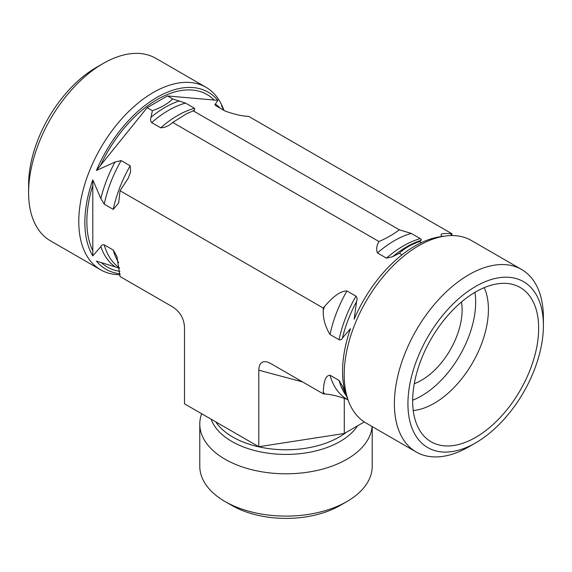 <?xml version="1.0" encoding="UTF-8"?>
<svg xmlns="http://www.w3.org/2000/svg" width="572" height="572" viewBox="0 0 572 572"><rect width="100%" height="100%" fill="white"/><g stroke="black" fill="none" stroke-linecap="round" stroke-linejoin="round"><path stroke-width="0.86" d="M413.249 410.532A76.634 44.244 120 0 0 488.424 309.445A76.634 44.244 120 0 0 484.198 287.652M412.669 401.015A89.089 51.437 -60 0 1 447.24 316.144A89.089 51.437 -60 0 1 513.005 284.506A89.089 51.437 -60 0 1 520.205 390.361A89.089 51.437 -60 0 1 424.932 437.058A89.089 51.437 -60 0 1 412.669 401.015M412.669 400.185A76.634 44.244 120 0 0 475.661 302.073A76.634 44.244 120 0 0 474.946 292.328M414.285 383.698A57.479 33.183 120 0 0 461.475 301.966M543.4 325.539L543.4 317.717A105.377 60.839 120 0 0 521.578 269.476A105.377 60.839 120 0 0 440.376 297.712A105.377 60.839 120 0 0 394.38 403.753A105.377 60.839 120 0 0 416.202 451.994A105.377 60.839 120 0 0 468.89 446.775L475.661 442.864A95.796 55.305 -60 0 1 407.929 403.753A95.796 55.305 -60 0 1 475.661 286.429A95.796 55.305 -60 0 1 543.4 325.539A95.796 55.305 -60 0 1 475.661 442.864M521.578 269.476L471.392 240.505A105.377 60.839 120 0 0 445.295 236.043A105.377 60.839 120 0 0 344.201 374.782A105.377 60.839 120 0 0 349.106 402.652A105.377 60.839 120 0 0 366.023 423.023L416.202 451.994M442.32 236.443L441.82 236.157C438.796 233.061 445.774 233.44 450.529 233.626L451.959 233.755L451.959 235.571M349.106 402.652L347.333 398.312A102.231 59.023 -60 0 1 350.507 328.664L342.442 338.016C341.763 339.553 340.633 340.118 339.053 339.725L330.03 334.513C325.125 326.455 322.865 318.268 323.259 309.96L323.259 308.058L324.682 306.285C330.401 300.05 338.402 291.026 346.939 290.933L355.963 296.146C357.157 297.54 357.364 299.328 356.599 301.515L354.161 319.248A102.231 59.023 -60 0 1 440.647 236.672L445.295 236.043M392.628 256.699L386.493 258.158L377.47 252.953C376.047 249.506 376.555 245.703 378.986 241.541C386.701 238.167 393.472 234.255 399.313 229.808L411.289 233.426L420.313 238.638C421.507 239.518 421.714 240.083 420.949 240.347L419.655 241.548C411.146 244.458 404.368 248.37 399.335 253.282L392.628 256.699A95.638 55.219 120 0 1 420.949 240.347M347.969 399.878L346.939 399.277C338.109 396.096 330.695 394.337 324.682 393.986L323.259 393.858L323.259 391.956C323.738 385.256 324.252 375.561 330.03 375.225L339.053 380.437L342.442 386.05L346.425 395.946M378.986 241.541L172.687 122.429C169.005 125.876 165.015 127.67 160.711 127.806L151.687 122.601C150.493 121.207 150.286 119.412 151.051 117.224L152.345 110.689L147.14 107.679L96.446 170.456L115.022 162.04L121.157 160.582L130.18 165.787L130.623 171.929L128.099 178.435L120.041 190.733L118.647 202.938L113.27 209.373L104.247 204.161L100.858 198.541L92.793 179.88L92.793 255.927L100.858 246.582C101.537 245.045 102.667 244.473 104.247 244.873L113.27 250.078L116.902 256.392L120.041 276.533L172.765 306.971C180.094 311.776 184.005 318.547 184.499 327.298L184.499 403.818L258.801 446.718L258.801 370.198C259.03 363.563 261.79 360.81 267.067 361.933L270.535 363.42L323.259 393.858M451.959 233.755L248.741 116.431L247.318 116.302C241.305 115.959 233.891 114.193 225.061 111.011L215.987 105.77M216.037 105.799C214.843 104.926 214.636 104.354 215.401 104.09L217.839 100.372L167.46 95.946L147.14 107.679M152.345 110.689C160.854 107.779 167.632 103.868 172.665 98.956L167.46 95.946M172.665 98.956L185.507 103.074L194.53 108.287L194.459 110.339L186.25 113.928L172.179 122.823M399.313 229.808L193.014 110.696M421.471 242.6L419.655 241.548M402.002 254.826L399.335 253.282M323.259 308.058L120.041 190.733M372.215 426.598L372.215 466.33A86.215 49.778 180 0 1 346.961 501.522A86.215 49.778 180 0 1 225.039 501.522A86.215 49.778 180 0 1 199.785 466.33L199.785 424.031A86.215 49.778 180 0 1 201.651 413.72M225.039 501.522L231.81 505.433A76.634 44.244 0 0 0 340.19 505.433L346.961 501.522M372.107 426.533A86.215 49.778 180 0 1 283.834 473.788A86.215 49.778 180 0 1 199.785 424.031M258.801 446.718L344.28 433.49L364.278 421.943M344.28 433.49L344.28 398.141M120.041 274.717A105.377 60.839 -60 0 1 100.608 269.784L50.422 240.812A105.377 60.839 -60 0 1 28.6 192.571A105.377 60.839 -60 0 1 103.11 63.521A105.377 60.839 -60 0 1 155.798 58.301L205.977 87.273A105.377 60.839 -60 0 1 222.894 107.636L224.031 110.417M103.11 63.521L96.339 67.432A95.796 55.305 120 0 0 28.6 184.749L28.6 192.571M100.608 269.784A105.377 60.839 -60 0 1 78.779 221.543A105.377 60.839 -60 0 1 97.998 152.781A105.377 60.839 -60 0 1 205.977 87.273M119.598 268.197L96.446 261.132A102.231 59.023 120 0 0 120.034 273.809M223.988 110.389A102.231 59.023 120 0 0 221.493 105.57L223.716 110.232M92.793 179.88A102.231 59.023 120 0 0 92.793 255.927M217.839 100.372A102.231 59.023 120 0 0 103.496 155.777A102.231 59.023 120 0 0 96.446 170.456M451.901 235.571A103.94 60.01 120 0 0 450.529 233.626M324.682 306.285A103.94 60.01 120 0 0 323.259 309.96M420.313 238.638A94.359 54.476 120 0 0 386.493 258.158M355.963 296.146A94.359 54.476 120 0 0 339.053 339.725M356.599 301.515A95.638 55.219 120 0 0 342.442 338.016M342.442 386.05A95.638 55.219 120 0 0 343.615 389.225L344.616 391.67M339.053 380.437A94.359 54.476 120 0 0 346.389 395.867M411.289 233.426A94.359 54.476 120 0 0 377.47 252.953M346.939 290.933A94.359 54.476 120 0 0 330.03 334.513M330.03 375.225A94.359 54.476 120 0 0 346.939 399.277M323.259 391.956A103.94 60.01 120 0 0 324.682 393.986M357.586 425.811A76.484 44.158 180 0 1 280.015 454.282A76.484 44.158 180 0 1 211.089 419.169M346.139 432.418A75.197 43.415 180 0 1 275.561 449.349A75.197 43.415 180 0 1 215.766 421.871M258.801 370.198L302.588 381.924M130.18 165.787A94.359 54.476 120 0 0 113.27 209.373M194.53 108.287A94.359 54.476 120 0 0 160.711 127.806M113.27 250.078A94.359 54.476 120 0 0 118.626 262.62M121.157 160.582A94.359 54.476 120 0 0 104.247 204.161M185.507 103.074A94.359 54.476 120 0 0 151.687 122.601M104.247 244.873A94.359 54.476 120 0 0 119.562 267.918M115.022 162.04A95.638 55.219 120 0 0 100.858 198.541M220.199 108.201A95.638 55.219 120 0 0 215.401 104.09M179.372 100.872A95.638 55.219 120 0 0 151.051 117.224M100.858 246.582A95.638 55.219 120 0 0 115.022 266.724M92.95 251.094A99.628 57.522 -60 0 1 92.95 184.892M119.92 271.371A99.628 57.522 -60 0 1 101.537 262.741M100.3 165.951A99.628 57.522 -60 0 1 214.3 100.136M118.64 202.938L118.854 202.195M127.67 179.308L128.085 178.435M188.117 112.999L186.25 113.914M174.088 121.414L173.502 121.836"/></g></svg>
